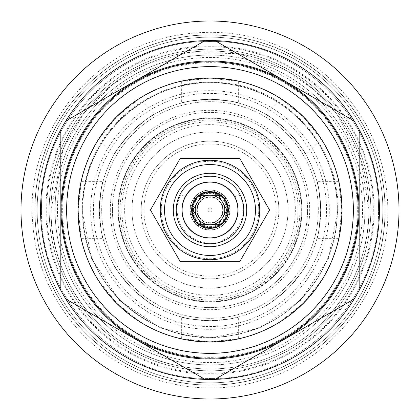 <?xml version="1.0" encoding="UTF-8"?>
<svg xmlns="http://www.w3.org/2000/svg" width="420" height="420" viewBox="0 0 420 420"><rect width="100%" height="100%" fill="white"/><g stroke="black" fill="none" stroke-linecap="round" stroke-linejoin="round"><path stroke-width="0.32" stroke-dasharray="2.1 1.58" d="M259.749 210A49.749 49.749 0 0 0 210 160.251A49.749 49.749 0 0 0 160.251 210A49.749 49.749 0 0 0 210 259.749A49.749 49.749 0 0 0 259.749 210A49.749 49.749 0 0 0 210 160.251A49.749 49.749 0 0 0 160.251 210A49.749 49.749 0 0 0 210 259.749A49.749 49.749 0 0 0 259.749 210A49.749 49.749 0 0 0 210 160.251A49.749 49.749 0 0 0 160.251 210A49.749 49.749 0 0 0 210 259.749A49.749 49.749 0 0 0 259.749 210M161.259 210A48.741 48.741 0 0 1 210 161.259A48.741 48.741 0 0 1 258.741 210A48.741 48.741 0 0 1 210 258.741A48.741 48.741 0 0 1 161.259 210A48.741 48.741 0 0 0 210 258.741A48.741 48.741 0 0 0 258.741 210A48.741 48.741 0 0 0 210 161.259A48.741 48.741 0 0 0 161.259 210M239.783 261.587L269.567 210L239.783 158.413L180.217 158.413L150.434 210L180.217 261.587L239.783 261.587M210 353.378A143.378 143.378 0 0 1 66.623 210A143.378 143.378 0 0 1 210 66.623A143.378 143.378 0 0 1 353.378 210A143.378 143.378 0 0 1 210 353.378M60.837 129.607L60.837 290.393A169.449 169.449 0 0 0 65.798 298.982L205.039 379.376A169.449 169.449 0 0 0 214.961 379.376L354.202 298.982A169.449 169.449 0 0 0 359.163 290.393L359.163 129.607A169.449 169.449 0 0 0 354.202 121.018L214.961 40.624A169.449 169.449 0 0 0 205.039 40.624L65.798 121.018A169.449 169.449 0 0 0 60.837 129.607M210 21A189 189 0 0 0 21 210A189 189 0 0 0 210 399A189 189 0 0 0 399 210A189 189 0 0 0 210 21M210 385.046A175.046 175.046 0 0 1 34.955 210A175.046 175.046 0 0 1 210 34.955A175.046 175.046 0 0 1 385.046 210A175.046 175.046 0 0 1 210 385.046A175.046 175.046 0 0 1 34.955 210A175.046 175.046 0 0 1 210 34.955A175.046 175.046 0 0 1 385.046 210A175.046 175.046 0 0 1 210 385.046M210 368.986A158.986 158.986 0 0 0 368.986 210A158.986 158.986 0 0 0 210 51.014A158.986 158.986 0 0 0 51.014 210A158.986 158.986 0 0 0 210 368.986A158.986 158.986 0 0 0 368.986 210A158.986 158.986 0 0 0 210 51.014A158.986 158.986 0 0 0 51.014 210A158.986 158.986 0 0 0 210 368.986A158.986 158.986 0 0 0 368.986 210A158.986 158.986 0 0 0 210 51.014A158.986 158.986 0 0 0 51.014 210A158.986 158.986 0 0 0 210 368.986A158.986 158.986 0 0 0 368.986 210A158.986 158.986 0 0 0 210 51.014A158.986 158.986 0 0 0 51.014 210A158.986 158.986 0 0 0 210 368.986A158.986 158.986 0 0 0 368.986 210A158.986 158.986 0 0 0 210 51.014A158.986 158.986 0 0 0 51.014 210A158.986 158.986 0 0 0 210 368.986A158.986 158.986 0 0 1 51.014 210A158.986 158.986 0 0 1 210 51.014M34.86 210A175.14 175.14 0 0 0 210 385.14A175.14 175.14 0 0 0 385.14 210A175.14 175.14 0 0 0 210 34.86A175.14 175.14 0 0 0 34.86 210A175.14 175.14 0 0 0 210 385.14A175.14 175.14 0 0 0 385.14 210A175.14 175.14 0 0 0 210 34.86A175.14 175.14 0 0 0 34.86 210M210 46.704A163.296 163.296 0 0 0 46.704 210A163.296 163.296 0 0 0 210 373.296A163.296 163.296 0 0 0 373.296 210A163.296 163.296 0 0 0 210 46.704M210 382.846A172.846 172.846 0 0 1 37.154 210A172.846 172.846 0 0 1 210 37.154A172.846 172.846 0 0 1 382.846 210A172.846 172.846 0 0 1 210 382.846A172.846 172.846 0 0 0 382.846 210A172.846 172.846 0 0 0 210 37.154A172.846 172.846 0 0 0 37.154 210A172.846 172.846 0 0 0 210 382.846M210 364.943A154.943 154.943 0 0 1 55.057 210A154.943 154.943 0 0 1 210 55.057A154.943 154.943 0 0 0 55.057 210A154.943 154.943 0 0 0 210 364.943A154.943 154.943 0 0 0 364.943 210A154.943 154.943 0 0 0 210 55.057A154.943 154.943 0 0 1 364.943 210A154.943 154.943 0 0 1 210 364.943M210 362.56A152.56 152.56 0 0 0 362.56 210A152.56 152.56 0 0 0 210 57.44A152.56 152.56 0 0 0 57.44 210A152.56 152.56 0 0 0 210 362.56M78.188 210A131.812 131.812 0 0 1 210 78.188A131.812 131.812 0 0 1 341.812 210A131.812 131.812 0 0 1 210 341.812A131.812 131.812 0 0 1 78.188 210A131.812 131.812 0 0 1 210 78.188A131.812 131.812 0 0 1 341.812 210A131.812 131.812 0 0 1 210 341.812A131.812 131.812 0 0 1 78.188 210L79.753 230.255L81.333 238.639L78.188 210A131.812 131.812 0 0 0 210 341.812A131.812 131.812 0 0 0 341.812 210A131.812 131.812 0 0 1 210 341.812A131.812 131.812 0 0 1 78.188 210A131.812 131.812 0 0 1 210 78.188A131.812 131.812 0 0 1 341.812 210L340.247 230.255L338.667 238.639L341.812 210L340.247 189.746L338.667 181.361L341.812 210A131.812 131.812 0 0 0 210 78.188A131.812 131.812 0 0 0 78.188 210L79.753 189.746L81.333 181.361L78.188 210M116.792 303.209L132.221 316.418L139.272 321.232L116.792 303.209L98.768 280.728L103.583 287.779L116.792 303.209M210 341.812L230.255 340.247L238.639 338.667L210 341.812L189.746 340.247L181.361 338.667L210 341.812M303.209 303.209L321.232 280.728L316.418 287.779L303.209 303.209L287.779 316.418L280.728 321.232L303.209 303.209M303.209 116.792L287.779 103.583L280.728 98.768L303.209 116.792L321.232 139.272L316.418 132.221L303.209 116.792M210 78.188L189.746 79.753L181.361 81.333L210 78.188L230.255 79.753L238.639 81.333L210 78.188M116.792 116.792L98.768 139.272L103.583 132.221L116.792 116.792L132.221 103.583L139.272 98.768L116.792 116.792M99.298 210C100.459 193.053 101.714 183.514 103.063 181.377C101.871 182.653 100.616 192.197 99.298 210C100.459 193.053 101.714 183.514 103.063 181.377C101.871 182.653 100.616 192.197 99.298 210C100.459 226.947 101.714 236.486 103.063 238.623C101.871 237.347 100.616 227.803 99.298 210C100.459 226.947 101.714 236.486 103.063 238.623C101.871 237.347 100.616 227.803 99.298 210A110.702 110.702 0 0 0 210 320.702A110.702 110.702 0 0 0 320.702 210C319.541 226.947 318.286 236.486 316.937 238.623C318.129 237.347 319.384 227.803 320.702 210C319.541 226.947 318.286 236.486 316.937 238.623C318.129 237.347 319.384 227.803 320.702 210C319.541 193.053 318.286 183.514 316.937 181.377C318.129 182.653 319.384 192.197 320.702 210C319.541 193.053 318.286 183.514 316.937 181.377C318.129 182.653 319.384 192.197 320.702 210A110.702 110.702 0 0 1 210 320.702A110.702 110.702 0 0 1 99.298 210A110.702 110.702 0 0 1 210 99.298A110.702 110.702 0 0 1 320.702 210A110.702 110.702 0 0 0 210 99.298A110.702 110.702 0 0 0 99.298 210M131.722 288.278C120.561 275.473 114.702 267.839 114.145 265.377C114.209 267.125 120.067 274.759 131.722 288.278C120.561 275.473 114.702 267.839 114.145 265.377C114.209 267.125 120.067 274.759 131.722 288.278C144.527 299.439 152.161 305.298 154.623 305.855C152.88 305.797 145.247 299.933 131.722 288.278C144.527 299.439 152.161 305.298 154.623 305.855C152.88 305.797 145.247 299.933 131.722 288.278M210 320.702C193.053 319.541 183.514 318.286 181.377 316.937C182.653 318.129 192.197 319.384 210 320.702C193.053 319.541 183.514 318.286 181.377 316.937C182.653 318.129 192.197 319.384 210 320.702C226.947 319.541 236.486 318.286 238.623 316.937C237.347 318.129 227.803 319.384 210 320.702C226.947 319.541 236.486 318.286 238.623 316.937C237.347 318.129 227.803 319.384 210 320.702M288.278 288.278C275.473 299.439 267.839 305.298 265.377 305.855C267.12 305.797 274.754 299.933 288.278 288.278C275.473 299.439 267.839 305.298 265.377 305.855C267.12 305.797 274.754 299.933 288.278 288.278C299.439 275.473 305.298 267.839 305.855 265.377C305.792 267.125 299.933 274.759 288.278 288.278C299.439 275.473 305.298 267.839 305.855 265.377C305.792 267.125 299.933 274.759 288.278 288.278M288.278 131.722C299.439 144.527 305.298 152.161 305.855 154.623C305.792 152.875 299.933 145.241 288.278 131.722C299.439 144.527 305.298 152.161 305.855 154.623C305.792 152.875 299.933 145.241 288.278 131.722C275.473 120.561 267.839 114.702 265.377 114.145C267.12 114.203 274.754 120.067 288.278 131.722C275.473 120.561 267.839 114.702 265.377 114.145C267.12 114.203 274.754 120.067 288.278 131.722M210 99.298C226.947 100.459 236.486 101.714 238.623 103.063C237.347 101.871 227.803 100.616 210 99.298C226.947 100.459 236.486 101.714 238.623 103.063C237.347 101.871 227.803 100.616 210 99.298C193.053 100.459 183.514 101.714 181.377 103.063C182.653 101.871 192.197 100.616 210 99.298C193.053 100.459 183.514 101.714 181.377 103.063C182.653 101.871 192.197 100.616 210 99.298M131.722 131.722C144.527 120.561 152.161 114.702 154.623 114.145C152.88 114.203 145.247 120.067 131.722 131.722C144.527 120.561 152.161 114.702 154.623 114.145C152.88 114.203 145.247 120.067 131.722 131.722C120.561 144.527 114.702 152.161 114.145 154.623C114.209 152.875 120.067 145.241 131.722 131.722C120.561 144.527 114.702 152.161 114.145 154.623C114.209 152.875 120.067 145.241 131.722 131.722M110.313 210A99.687 99.687 0 0 1 210 110.313A99.687 99.687 0 0 1 309.687 210A99.687 99.687 0 0 1 210 309.687A99.687 99.687 0 0 1 110.313 210M131.975 210A78.026 78.026 0 0 1 210 131.975A78.026 78.026 0 0 1 288.026 210A78.026 78.026 0 0 1 210 288.026A78.026 78.026 0 0 1 131.975 210A78.026 78.026 0 0 0 210 288.026A78.026 78.026 0 0 0 288.026 210A78.026 78.026 0 0 0 210 131.975A78.026 78.026 0 0 0 131.975 210M298.121 210A88.121 88.121 0 0 1 210 298.121A88.121 88.121 0 0 1 121.879 210A88.121 88.121 0 0 1 210 121.879A88.121 88.121 0 0 1 298.121 210M93.424 210A116.576 116.576 0 0 1 210 93.424A116.576 116.576 0 0 1 326.576 210A116.576 116.576 0 0 1 210 326.576A116.576 116.576 0 0 1 93.424 210M329.327 210A119.327 119.327 0 0 0 210 90.673A119.327 119.327 0 0 0 90.673 210A119.327 119.327 0 0 0 210 329.327A119.327 119.327 0 0 0 329.327 210M66.806 210A143.194 143.194 0 0 0 210 353.194A143.194 143.194 0 0 0 353.194 210A143.194 143.194 0 0 0 210 66.806A143.194 143.194 0 0 0 66.806 210M61.115 210A148.885 148.885 0 0 0 210 358.885A148.885 148.885 0 0 0 358.885 210A148.885 148.885 0 0 1 210 358.885A148.885 148.885 0 0 1 61.115 210A148.885 148.885 0 0 1 210 61.115A148.885 148.885 0 0 1 358.885 210A148.885 148.885 0 0 0 210 61.115A148.885 148.885 0 0 0 61.115 210A148.885 148.885 0 0 1 210 61.115A148.885 148.885 0 0 1 358.885 210A148.885 148.885 0 0 1 210 358.885A148.885 148.885 0 0 1 61.115 210A148.885 148.885 0 0 1 210 61.115A148.885 148.885 0 0 1 358.885 210A148.885 148.885 0 0 1 210 358.885A148.885 148.885 0 0 1 61.115 210M61.614 210A148.386 148.386 0 0 1 210 61.614A148.386 148.386 0 0 1 358.386 210A148.386 148.386 0 0 1 210 358.386A148.386 148.386 0 0 1 61.614 210M60.837 210A149.163 149.163 0 0 1 210 60.837A149.163 149.163 0 0 1 359.163 210A149.163 149.163 0 0 1 210 359.163A149.163 149.163 0 0 1 60.837 210A149.163 149.163 0 0 0 210 359.163A149.163 149.163 0 0 0 359.163 210A149.163 149.163 0 0 0 210 60.837A149.163 149.163 0 0 0 60.837 210M62.675 210A147.326 147.326 0 0 1 210 62.675A147.326 147.326 0 0 1 357.326 210A147.326 147.326 0 0 1 210 357.326A147.326 147.326 0 0 1 62.675 210M66.654 210A143.346 143.346 0 0 1 210 66.654A143.346 143.346 0 0 1 353.346 210A143.346 143.346 0 0 1 210 353.346A143.346 143.346 0 0 1 66.654 210M353.288 210A143.288 143.288 0 0 0 210 66.712A143.288 143.288 0 0 0 66.712 210A143.288 143.288 0 0 0 210 353.288A143.288 143.288 0 0 0 353.288 210A143.288 143.288 0 0 1 210 353.288A143.288 143.288 0 0 1 66.712 210A143.288 143.288 0 0 1 210 66.712A143.288 143.288 0 0 1 353.288 210M82.682 210A127.318 127.318 0 0 0 210 337.318A127.318 127.318 0 0 0 337.318 210A127.318 127.318 0 0 0 210 82.682A127.318 127.318 0 0 0 82.682 210A127.318 127.318 0 0 0 210 337.318A127.318 127.318 0 0 0 337.318 210A127.318 127.318 0 0 0 210 82.682A127.318 127.318 0 0 0 82.682 210C80.199 133.76 157.211 69.027 231.887 84.578C291.302 93.765 338.483 149.882 337.318 210C338.483 270.118 291.302 326.235 231.887 335.423C157.211 350.973 80.199 286.241 82.682 210M118.041 210A91.959 91.959 0 0 1 210 118.041A91.959 91.959 0 0 1 301.959 210A91.959 91.959 0 0 1 210 301.959A91.959 91.959 0 0 1 118.041 210A91.959 91.959 0 0 1 210 118.041A91.959 91.959 0 0 1 301.959 210A91.959 91.959 0 0 1 210 301.959A91.959 91.959 0 0 1 118.041 210A91.959 91.959 0 0 1 210 118.041A91.959 91.959 0 0 1 301.959 210A91.959 91.959 0 0 1 210 301.959A91.959 91.959 0 0 1 118.041 210A91.959 91.959 0 0 1 210 118.041A91.959 91.959 0 0 1 301.959 210A91.959 91.959 0 0 1 210 301.959A91.959 91.959 0 0 1 118.041 210M101.687 210A108.313 108.313 0 0 1 210 101.687A108.313 108.313 0 0 1 318.313 210A108.313 108.313 0 0 1 210 318.313A108.313 108.313 0 0 1 101.687 210A108.313 108.313 0 0 1 210 101.687A108.313 108.313 0 0 1 318.313 210A108.313 108.313 0 0 1 210 318.313A108.313 108.313 0 0 1 101.687 210M112.424 210A97.577 97.577 0 0 0 210 307.577A97.577 97.577 0 0 0 307.577 210A97.577 97.577 0 0 1 210 307.577A97.577 97.577 0 0 1 112.424 210A97.577 97.577 0 0 1 210 112.424A97.577 97.577 0 0 1 307.577 210A97.577 97.577 0 0 0 210 112.424A97.577 97.577 0 0 0 112.424 210M243.779 210A33.779 33.779 0 0 1 210 243.779A33.779 33.779 0 0 1 176.222 210A33.779 33.779 0 0 1 210 176.222A33.779 33.779 0 0 1 243.779 210A33.779 33.779 0 0 1 210 243.779A33.779 33.779 0 0 1 176.222 210A33.779 33.779 0 0 1 210 176.222A33.779 33.779 0 0 1 243.779 210A33.779 33.779 0 0 1 210 243.779A33.779 33.779 0 0 1 176.222 210A33.779 33.779 0 0 1 210 176.222A33.779 33.779 0 0 1 243.779 210M237.72 210A27.72 27.72 0 0 0 210 182.28A27.72 27.72 0 0 0 182.28 210A27.72 27.72 0 0 1 185.551 196.933L181.02 194.513L185.551 196.933A27.72 27.72 0 0 0 210 237.72A27.72 27.72 0 0 0 237.72 210A27.72 27.72 0 0 0 210 182.28A27.72 27.72 0 0 0 182.28 210A27.72 27.72 0 0 0 210 237.72A27.72 27.72 0 0 0 237.72 210A27.72 27.72 0 0 1 210 237.72A27.72 27.72 0 0 1 182.28 210A27.72 27.72 0 0 0 210 237.72A27.72 27.72 0 0 0 234.449 196.933A27.72 27.72 0 0 1 237.72 210M234.449 196.933L238.98 194.513L234.449 196.933M196.46 204.083L193.042 210L196.46 215.917M195.221 210A14.779 14.779 0 0 0 210 224.779A14.779 14.779 0 0 0 224.779 210A14.779 14.779 0 0 0 210 195.221A14.779 14.779 0 0 0 195.221 210M223.54 215.917L226.958 210L223.54 204.083M208.357 195.316L201.521 195.316L198.103 201.233M221.897 201.233L218.479 195.316L211.643 195.316M211.643 224.684L218.479 224.684L221.897 218.768M198.103 218.768L201.521 224.684L208.357 224.684M229.918 210A19.918 19.918 0 0 0 210 190.082A19.918 19.918 0 0 0 190.082 210A19.918 19.918 0 0 0 210 229.918A19.918 19.918 0 0 0 229.918 210A19.918 19.918 0 0 1 210 229.918A19.918 19.918 0 0 1 190.082 210A19.918 19.918 0 0 1 210 190.082A19.918 19.918 0 0 1 229.918 210M227.351 210A17.351 17.351 0 0 0 210 192.649A17.351 17.351 0 0 0 192.649 210A17.351 17.351 0 0 0 210 227.351A17.351 17.351 0 0 0 227.351 210A17.351 17.351 0 0 0 210 192.649A17.351 17.351 0 0 0 192.649 210A17.351 17.351 0 0 0 210 227.351A17.351 17.351 0 0 0 227.351 210A17.351 17.351 0 0 0 210 192.649A17.351 17.351 0 0 0 192.649 210A17.351 17.351 0 0 0 210 227.351A17.351 17.351 0 0 0 227.351 210M189.987 210A20.013 20.013 0 0 1 210 189.987A20.013 20.013 0 0 1 230.013 210A20.013 20.013 0 0 1 210 230.013A20.013 20.013 0 0 1 189.987 210A20.013 20.013 0 0 1 210 189.987A20.013 20.013 0 0 1 230.013 210A20.013 20.013 0 0 1 210 230.013A20.013 20.013 0 0 1 189.987 210M227.897 210A17.897 17.897 0 0 1 210 227.897A17.897 17.897 0 0 1 192.103 210A17.897 17.897 0 0 0 210 227.897A17.897 17.897 0 0 0 227.897 210L222.658 197.342L210 192.103L197.342 197.342L192.103 210A17.897 17.897 0 0 1 210 192.103A17.897 17.897 0 0 1 227.897 210A17.897 17.897 0 0 1 210 227.897A17.897 17.897 0 0 1 192.103 210A17.897 17.897 0 0 1 210 192.103A17.897 17.897 0 0 1 227.897 210L222.658 222.658L210 227.897L197.342 222.658L192.103 210A17.897 17.897 0 0 1 210 192.103A17.897 17.897 0 0 1 227.897 210M197.279 210A12.721 12.721 0 0 0 210 222.721A12.721 12.721 0 0 0 222.721 210A12.721 12.721 0 0 0 210 197.279A12.721 12.721 0 0 0 197.279 210M211.927 210A1.927 1.927 0 0 1 210 211.927A1.927 1.927 0 0 1 208.073 210A1.927 1.927 0 0 1 210 208.073A1.927 1.927 0 0 1 211.927 210A1.927 1.927 0 0 1 210 211.927A1.927 1.927 0 0 1 208.073 210A1.927 1.927 0 0 1 210 208.073A1.927 1.927 0 0 1 211.927 210M141.157 210A68.843 68.843 0 0 0 210 278.843A68.843 68.843 0 0 0 278.843 210A68.843 68.843 0 0 1 210 278.843A68.843 68.843 0 0 1 141.157 210A68.843 68.843 0 0 1 210 141.157A68.843 68.843 0 0 1 278.843 210A68.843 68.843 0 0 0 210 141.157A68.843 68.843 0 0 0 141.157 210M120.041 210A89.959 89.959 0 0 0 210 299.959A89.959 89.959 0 0 0 299.959 210A89.959 89.959 0 0 0 210 120.041A89.959 89.959 0 0 0 120.041 210M118.209 210A91.791 91.791 0 0 0 210 301.791A91.791 91.791 0 0 0 301.791 210A91.791 91.791 0 0 0 210 118.209A91.791 91.791 0 0 0 118.209 210A91.791 91.791 0 0 0 210 301.791A91.791 91.791 0 0 0 301.791 210A91.791 91.791 0 0 0 210 118.209A91.791 91.791 0 0 0 118.209 210M301.334 210A91.334 91.334 0 0 0 210 118.666A91.334 91.334 0 0 0 118.666 210A91.334 91.334 0 0 0 210 301.334A91.334 91.334 0 0 0 301.334 210M124.635 210A85.365 85.365 0 0 1 210 124.635A85.365 85.365 0 0 1 295.365 210A85.365 85.365 0 0 1 210 295.365A85.365 85.365 0 0 1 124.635 210M143.908 210A66.092 66.092 0 0 1 210 143.908A66.092 66.092 0 0 1 276.092 210A66.092 66.092 0 0 1 210 276.092A66.092 66.092 0 0 1 143.908 210M189.714 210L195.657 224.343L210 230.286L224.343 224.343L230.286 210L224.343 195.657L210 189.714L195.657 195.657L189.714 210M223.036 210A13.036 13.036 0 0 0 210 196.964A13.036 13.036 0 0 0 196.964 210A13.036 13.036 0 0 1 210 196.964A13.036 13.036 0 0 1 223.036 210A13.036 13.036 0 0 1 210 223.036A13.036 13.036 0 0 1 196.964 210A13.036 13.036 0 0 1 210 196.964A13.036 13.036 0 0 1 223.036 210A13.036 13.036 0 0 1 210 223.036A13.036 13.036 0 0 1 196.964 210A13.036 13.036 0 0 1 210 196.964A13.036 13.036 0 0 1 223.036 210A13.036 13.036 0 0 1 210 223.036A13.036 13.036 0 0 1 196.964 210A13.036 13.036 0 0 0 210 223.036A13.036 13.036 0 0 0 223.036 210M193.352 210A16.648 16.648 0 0 0 210 226.648A16.648 16.648 0 0 0 226.648 210A16.648 16.648 0 0 0 210 193.352A16.648 16.648 0 0 0 193.352 210M227.598 210A17.598 17.598 0 0 1 210 227.598A17.598 17.598 0 0 1 192.402 210A17.598 17.598 0 0 1 210 192.402A17.598 17.598 0 0 1 227.598 210M227.441 210A17.441 17.441 0 0 0 210 192.559A17.441 17.441 0 0 0 192.559 210A17.441 17.441 0 0 0 210 227.441A17.441 17.441 0 0 0 227.441 210M223.23 210A13.23 13.23 0 0 1 210 223.23A13.23 13.23 0 0 1 196.77 210A13.23 13.23 0 0 1 210 196.77A13.23 13.23 0 0 1 223.23 210M210 374.126A164.126 164.126 0 0 0 374.126 210A164.126 164.126 0 0 0 210 45.874A164.126 164.126 0 0 0 45.874 210A164.126 164.126 0 0 0 210 374.126M49.182 210A160.818 160.818 0 0 1 210 49.182A160.818 160.818 0 0 1 370.818 210A160.818 160.818 0 0 1 210 370.818A160.818 160.818 0 0 1 49.182 210A160.818 160.818 0 0 0 210 370.818A160.818 160.818 0 0 0 370.818 210A160.818 160.818 0 0 0 210 49.182A160.818 160.818 0 0 0 49.182 210M41.559 210C39.328 121.081 118.083 40.924 207.029 41.585C298.064 37.569 380.851 118.907 378.441 210C380.851 118.907 298.064 37.569 207.029 41.585C118.083 40.924 39.328 121.081 41.559 210C39.328 298.919 118.083 379.076 207.029 378.415C298.064 382.431 380.851 301.093 378.441 210C380.851 301.093 298.064 382.431 207.029 378.415C118.083 379.076 39.328 298.919 41.559 210M81.953 210L91.697 259.003L119.453 300.542L160.997 328.304L209.995 338.048L258.998 328.304L300.542 300.547L328.304 259.003L338.048 210C339.134 150.964 293.995 95.519 235.966 84.609C195.274 77.128 158.897 86.468 126.84 112.628C97.666 138.537 82.703 170.993 81.953 210M81.333 181.361L103.068 181.361M81.333 238.639L103.068 238.639M338.667 238.639L316.932 238.639M338.667 181.361L316.932 181.361M321.232 139.272L305.865 154.639M280.728 98.768L265.361 114.135M238.639 81.333L238.639 103.068M181.361 81.333L181.361 103.068M139.272 98.768L154.639 114.135M98.768 139.272L114.135 154.639M98.768 280.728L114.135 265.361M139.272 321.232L154.639 305.865M181.361 338.667L181.361 316.932M238.639 338.667L238.639 316.932M280.728 321.232L265.361 305.865M321.232 280.728L305.865 265.361M238.98 194.513C253.181 218.012 228.181 249.979 201.952 241.862C181.828 237.531 170.678 212.31 181.02 194.513M32.109 210C30.602 127.985 93.308 50.962 173.927 35.805C230.459 25.41 280.996 38.383 325.531 74.729C366.062 110.717 386.846 155.809 387.891 210C389.109 287.112 334.026 360.481 259.628 380.83C192.334 401.294 114.461 376.667 71.169 321.227C45.523 288.582 32.503 251.507 32.109 210M51.014 210C49.67 283.295 105.714 352.133 177.76 365.678C201.815 370.587 225.74 370.025 249.538 363.988C273.299 357.814 294.536 346.778 313.252 330.892C349.471 298.73 368.051 258.431 368.986 210L360.812 159.684L337.139 114.545L314.197 89.922L286.592 70.681L238.565 53.602L187.598 52.6L148.008 63.604L112.555 84.378L83.617 113.547L63.116 149.158L51.014 210"/><path stroke-width="0.63" d="M160.251 210A49.749 49.749 0 0 0 210 259.749A49.749 49.749 0 0 0 259.749 210A49.749 49.749 0 0 0 210 160.251A49.749 49.749 0 0 0 160.251 210M164.535 210A45.465 45.465 0 0 0 210 255.465A45.465 45.465 0 0 0 255.465 210A45.465 45.465 0 0 0 210 164.535A45.465 45.465 0 0 0 164.535 210M173.282 210A36.718 36.718 0 0 0 210 246.719A36.718 36.718 0 0 0 246.719 210A36.718 36.718 0 0 0 210 173.282A36.718 36.718 0 0 0 173.282 210M269.567 210L239.783 158.413L180.217 158.413L150.434 210L180.217 261.587L239.783 261.587L269.567 210M210 341.995A131.995 131.995 0 0 0 341.995 210A131.995 131.995 0 0 0 210 78.005A131.995 131.995 0 0 0 78.005 210A131.995 131.995 0 0 0 210 341.995M210 353.378A143.378 143.378 0 0 0 353.378 210A143.378 143.378 0 0 0 210 66.623A143.378 143.378 0 0 0 66.623 210A143.378 143.378 0 0 0 210 353.378M210 358.155A148.155 148.155 0 0 1 61.845 210A148.155 148.155 0 0 1 210 61.845A148.155 148.155 0 0 1 358.155 210A148.155 148.155 0 0 1 210 358.155M214.961 379.376L354.202 298.982A169.449 169.449 0 0 1 205.039 379.376L65.798 298.982A169.449 169.449 0 0 1 60.837 290.393L60.837 129.607A169.449 169.449 0 0 1 65.798 121.018L205.039 40.624A169.449 169.449 0 0 1 354.202 121.018L214.961 40.624M210 399A189 189 0 0 0 399 210A189 189 0 0 0 210 21A189 189 0 0 0 21 210A189 189 0 0 0 210 399M354.202 298.982A169.449 169.449 0 0 0 354.202 121.018M359.163 290.393L359.163 129.607M65.798 298.982A169.449 169.449 0 0 0 205.039 379.376M60.837 129.607A169.449 169.449 0 0 0 60.837 290.393M205.039 40.624A169.449 169.449 0 0 0 65.798 121.018M243.779 210A33.779 33.779 0 0 1 210 243.779A33.779 33.779 0 0 1 176.222 210A33.779 33.779 0 0 1 210 176.222A33.779 33.779 0 0 1 243.779 210M181.912 210A28.088 28.088 0 0 1 210 181.912A28.088 28.088 0 0 1 238.088 210A28.088 28.088 0 0 1 210 238.088A28.088 28.088 0 0 1 181.912 210M191.641 210A18.359 18.359 0 0 0 210 228.359A18.359 18.359 0 0 0 228.359 210A18.359 18.359 0 0 0 210 191.641A18.359 18.359 0 0 0 191.641 210M196.46 215.917A14.779 14.779 0 0 1 196.46 204.083L193.042 210L196.46 215.917A14.779 14.779 0 0 0 198.103 218.768L201.521 224.684L208.357 224.684A14.779 14.779 0 0 0 211.643 224.684L218.479 224.684L221.897 218.768A14.779 14.779 0 0 0 223.54 215.917L226.958 210L223.54 204.083A14.779 14.779 0 0 1 223.54 215.917M211.643 224.684A14.779 14.779 0 0 0 221.897 218.768M198.103 218.768A14.779 14.779 0 0 0 208.357 224.684M196.46 204.083A14.779 14.779 0 0 1 223.54 204.083M208.357 195.316L201.521 195.316L198.103 201.233M221.897 201.233L218.479 195.316L211.643 195.316"/></g></svg>

